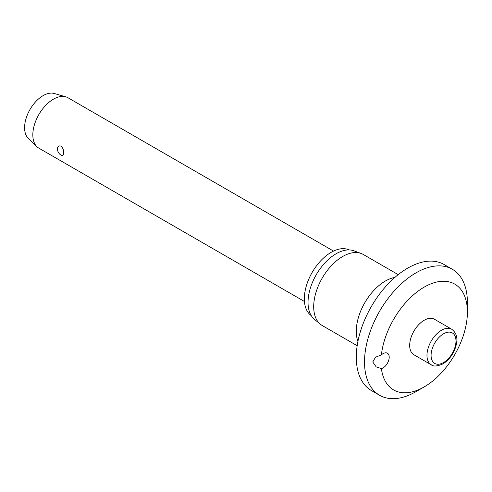 <?xml version="1.0" encoding="UTF-8"?>
<svg xmlns="http://www.w3.org/2000/svg" width="492" height="492" viewBox="0 0 492 492"><rect width="100%" height="100%" fill="white"/><g stroke="black" fill="none" stroke-linecap="round" stroke-linejoin="round"><path stroke-width="0.74" d="M372.752 361.964L375.513 357.253L381.392 354.861A8.727 5.043 -60 0 1 387.401 353.219A8.727 5.043 -60 0 1 389.209 357.217A8.727 5.043 -60 0 1 381.392 368.6L376.159 366.884L372.752 361.964M381.392 368.6A61.106 35.283 120 0 0 424.19 386.915L415.961 391.669A72.748 41.998 120 0 1 379.584 395.273A72.748 41.998 120 0 1 364.517 361.964A72.748 41.998 120 0 1 396.275 288.755A72.748 41.998 120 0 1 452.332 269.265A72.748 41.998 120 0 1 467.4 302.568L467.4 312.076A61.106 35.283 120 0 0 427.173 285.52A61.106 35.283 120 0 0 381.392 354.861M452.332 269.265L444.104 264.518A72.748 41.998 120 0 0 388.04 284.007A72.748 41.998 120 0 0 356.288 357.217A72.748 41.998 120 0 0 371.355 390.519L379.584 395.273M398.206 274.641L363.225 254.444A41.033 23.69 120 0 0 361.085 253.442A41.033 23.69 120 0 0 330.286 266.873A41.033 23.69 120 0 0 313.693 306.725A41.033 23.69 120 0 0 320.255 324.154A41.033 23.69 120 0 0 322.192 325.507L357.18 345.71M361.085 253.442L353.914 250.809A39.723 22.933 120 0 0 324.099 263.81A39.723 22.933 120 0 0 308.035 302.389A39.723 22.933 120 0 0 314.388 319.265L320.255 324.154M349.185 249.924A37.976 21.925 120 0 0 320.28 261.283A37.976 21.925 120 0 0 304.333 298.828A37.976 21.925 120 0 0 311.258 315.612M431.22 364.763L413.932 354.787A20.516 11.845 -60 0 1 409.682 345.396A20.516 11.845 -60 0 1 418.637 324.751A20.516 11.845 -60 0 1 434.448 319.253L451.73 329.234A20.516 11.845 120 0 0 441.472 330.249A20.516 11.845 120 0 0 426.97 355.372A20.516 11.845 120 0 0 431.22 364.763C433.329 366.669 437.234 366.38 442.929 363.896C448.975 360.095 453.249 354.388 455.746 346.755C457.216 341.214 458.409 334.437 451.73 329.234M333.533 251.08L67.957 97.748A29.102 16.802 120 0 0 65.75 96.813A29.102 16.802 120 0 0 44.206 107.01A29.102 16.802 120 0 0 32.829 134.833A29.102 16.802 120 0 0 36.943 146.708A29.102 16.802 120 0 0 38.856 148.154L304.437 301.479M63.696 152.649C63.757 155.115 62.841 155.952 60.946 155.152C58.757 153.596 57.589 151.554 57.441 149.039C57.589 146.45 58.757 145.472 60.946 146.099C62.841 147.828 63.757 150.011 63.696 152.649M65.75 96.813L54.231 93.486A26.187 15.123 120 0 0 34.84 102.668A26.187 15.123 120 0 0 24.6 127.705A26.187 15.123 120 0 0 28.302 138.393L36.943 146.708M424.19 386.915A61.106 35.283 120 0 0 467.4 312.076M394.885 277.414A41.033 23.69 120 0 0 356.288 331.319A41.033 23.69 120 0 0 357.918 341.448M431.084 355.372A17.607 10.166 120 0 0 443.532 362.561A17.607 10.166 120 0 0 455.979 340.999A17.607 10.166 120 0 0 443.532 333.81A17.607 10.166 120 0 0 431.084 355.372"/></g></svg>
